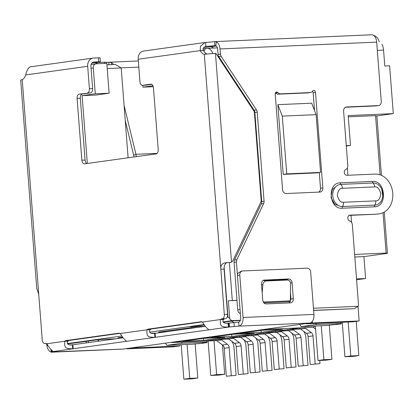 <?xml version="1.0" encoding="UTF-8"?>
<svg xmlns="http://www.w3.org/2000/svg" width="414" height="414" viewBox="0 0 414 414"><rect width="100%" height="100%" fill="white"/><g stroke="black" fill="none" stroke-linecap="round" stroke-linejoin="round"><path stroke-width="0.62" d="M206.741 53.965L204.821 52.511M142.82 85.305L142.965 87.163L152.947 85.77M87.333 163.468L82.112 95.644L95.272 93.812L93.279 67.917A4 3.219 -97.9 0 1 95.95 63.818A4 3.219 -97.9 0 1 96.193 63.797L106.822 63.332L109.125 93.207L95.272 93.812M227.188 316.995L227.959 316.886L229.718 318.697L228.342 300.771L236.994 300.393M236.989 300.279L228.342 300.771M46.544 343.599L46.461 344.236A4 3.219 82.1 0 0 47.869 345.711M223.022 321.911L232.663 320.565A4 3.219 -97.9 0 1 229.718 318.697M46.409 343.542L46.461 344.236M109.125 93.207L95.965 95.039L82.112 95.644M107.226 68.574L121.198 67.963L128.112 157.781M153.278 86.717L142.965 87.163M283.212 174.372L277.851 104.659L311.68 103.189L316.125 114.647L282.296 116.122L286.736 173.88L283.212 174.372L317.046 172.897L320.571 172.405L316.125 114.647M346.264 145.65L350.492 145.464L348.195 115.589L393.3 113.627L389.621 65.826L384.787 66.033L383.561 50.104L377.32 50.373M312.306 321.388L312.43 322.977L359.145 320.943L358.032 306.479M351.564 222.437L351.02 215.316M347.936 175.257L347.372 167.913M122.87 337.57L117.974 337.783L122.508 337.151M151.369 333.337L156.585 333.11M197.23 327.443L189.871 327.764L158.624 332.121L165.983 331.8M232.663 320.565L240.43 320.229M70.504 344.914L72.434 344.831M115.941 338.771L99.717 339.48L67.492 343.972M204.143 324.928L190.409 326.843L205.178 326.196M240.332 320.503L233.874 320.783L223.146 322.278M133.029 347.677L132.873 347.998L179.588 345.969L173.538 346.813L126.824 348.842L126.798 348.541M106.941 64.812L115.32 64.449L121.198 67.963M277.851 104.659L282.296 116.122M286.736 173.88L320.571 172.405M393.3 113.627L376.854 115.92L381.423 175.334M384.254 212.113L387.426 253.347L363.932 256.618L365.619 278.529L356.589 279.786M348.288 116.82L375.545 115.635L376.854 115.92M346.295 146.049L350.492 145.464M341.333 322.299L340.763 323.505L336.416 324.11L341.25 323.903L326.196 325.539L301.226 326.625L315.794 324.592L316.363 323.386M359.145 320.943L353.095 321.787L306.381 323.82L312.43 322.977M306.381 323.82L306.179 323.546M381.931 44.293A9.998 5.915 87.5 0 1 383.561 50.104M183.816 329.311L183.764 328.618M132.873 347.998L126.824 348.842M88.544 342.59L88.12 341.095M86.485 342.875L86.065 341.379M171.908 342.254L172.11 342.533L267.144 329.29L267.299 328.964M206.881 341.39L206.979 342.616L201.106 343.434L191.925 344.246L166.956 345.333L165.377 343.165M180.162 344.758L179.588 345.969M356.521 278.922L365.619 278.529M387.426 253.347L386.122 253.063L354.638 254.434M354.834 257.016L363.932 256.618M375.545 115.635L380.099 174.806M383.017 212.749L386.122 253.063M341.152 322.677L341.25 323.903M177.259 329.523L177.316 330.217M267.144 329.29L313.859 327.257L299.55 327.904L288.977 329.378L300.414 328.882M216.574 340.598L172.11 342.533M228.694 339.03L215.678 339.594L205.106 341.069L216.543 340.572M240.674 337.358L227.659 337.927L217.086 339.397L228.523 338.9M252.659 335.687L239.639 336.256L229.066 337.731L240.503 337.229M264.639 334.02L251.624 334.584L241.051 336.059L252.488 335.563M276.619 332.349L263.604 332.918L253.032 334.388L264.468 333.891M288.605 330.677L275.589 331.247L265.017 332.721L276.454 332.219M300.585 329.011L287.57 329.575L276.997 331.05L288.434 330.553M233.201 334.248L210.881 337.358L231.824 336.447L254.144 333.337L233.201 334.248M261.193 332.354L282.338 329.409L261.394 330.32L240.249 333.27L261.193 332.354L261.037 330.372M203.631 340.38L182.688 341.291L203.833 338.341L224.776 337.431L203.631 340.38L203.476 338.393M340.763 323.505L315.794 324.592M314.433 326.046L313.859 327.257M231.824 336.447L231.669 334.465M301.226 326.625L299.648 324.452M182.093 342.099L181.523 343.304L166.956 345.333M206.979 342.616L202.146 342.823L206.493 342.218L181.523 343.304M231.545 321.109L233.967 322.558L228.021 323.148L228.331 327.132C221.625 326.837 219.818 326.894 220.439 319.561A4.999 2.955 87.5 0 1 221.697 318.868L225.506 318.645A4 2.365 -92.5 0 0 227.55 314.335L224.072 269.126L220.843 269.162C220.476 265.126 222.302 262.957 226.313 262.652L230.51 262.512L231.519 262.191L232.875 260.706L260.737 202.363A4 3.219 -97.9 0 0 261.146 200.055L254.444 112.939A4 3.219 -97.9 0 0 253.684 110.683L215.911 53.406L215.456 53.427A8.001 0.362 175.6 0 0 204.314 54.358A9.998 5.915 87.5 0 1 200.257 50.611L203.481 50.472C202.425 48.821 203.233 47.47 205.893 46.415A9.998 0.455 175.6 0 0 214.85 45.623L215.032 45.607M97.274 339.822L99.381 341.079M207.062 341.012L206.493 342.218M310.226 364.532L319.991 363.637L310.226 364.532L308.073 336.566A4 3.219 82.1 0 0 306.396 333.327L300.533 328.97L305.465 328.281A9.998 8.047 -97.9 0 1 304.74 327.681M299.363 327.935A9.998 8.047 82.1 0 0 300.533 328.97M305.465 328.281L311.333 332.639A4 3.219 -97.9 0 1 313.005 335.878L315.157 363.849M319.991 363.637L319.748 360.439M313.305 327.308L313.652 327.567A9.998 8.047 -97.9 0 1 315.628 329.57M298.24 366.204L308.011 365.308L298.24 366.204L296.093 338.238A4 3.219 82.1 0 0 294.416 334.998L288.548 330.641L293.485 329.953A9.998 8.047 -97.9 0 1 292.76 329.353M287.383 329.601A9.998 8.047 82.1 0 0 288.548 330.641M293.485 329.953L299.348 334.31A4 3.219 -97.9 0 1 301.025 337.55L303.177 365.515M308.011 365.308L305.858 337.338A9.998 8.047 -97.9 0 0 303.716 331.335M286.26 367.875L296.026 366.975L286.26 367.875L284.107 339.91A4 3.219 82.1 0 0 282.436 336.665L276.568 332.307L281.499 331.624A9.998 8.047 -97.9 0 1 280.775 331.019M275.398 331.272A9.998 8.047 82.1 0 0 276.568 332.307M281.499 331.624L287.368 335.982A4 3.219 -97.9 0 1 289.044 339.221L291.192 367.187M296.026 366.975L293.878 339.009A9.998 8.047 -97.9 0 0 291.735 333.006M274.28 369.542L284.045 368.646L274.28 369.542L272.127 341.576A4 3.219 82.1 0 0 270.451 338.336L264.587 333.979L269.519 333.291A9.998 8.047 -97.9 0 1 268.795 332.69M263.418 332.944A9.998 8.047 82.1 0 0 264.587 333.979M269.519 333.291L275.388 337.648A4 3.219 -97.9 0 1 277.059 340.888L279.212 368.858M284.045 368.646L281.893 340.681A9.998 8.047 -97.9 0 0 279.75 334.672M262.295 371.213L272.065 370.318L262.295 371.213L260.142 343.247A4 3.219 82.1 0 0 258.471 340.008L252.602 335.65L257.539 334.962A9.998 8.047 -97.9 0 1 256.809 334.362M251.433 334.61A9.998 8.047 82.1 0 0 252.602 335.65M257.539 334.962L263.402 339.32A4 3.219 -97.9 0 1 265.079 342.559L267.232 370.525M272.065 370.318L269.912 342.352A9.998 8.047 -97.9 0 0 267.77 336.344M250.315 372.885L260.08 371.984L250.315 372.885L248.162 344.919A4 3.219 82.1 0 0 246.49 341.674L240.622 337.317L245.554 336.634A9.998 8.047 -97.9 0 1 244.829 336.028M239.452 336.282A9.998 8.047 82.1 0 0 240.622 337.317M245.554 336.634L251.422 340.991A4 3.219 -97.9 0 1 253.094 344.231L255.247 372.196M260.08 371.984L257.927 344.018A9.998 8.047 -97.9 0 0 255.785 338.015M238.335 374.551L248.1 373.656L238.335 374.551L236.182 346.585A4 3.219 82.1 0 0 234.505 343.346L228.637 338.988L233.574 338.3A9.998 8.047 -97.9 0 1 232.849 337.7M227.472 337.953A9.998 8.047 82.1 0 0 228.637 338.988M233.574 338.3L239.442 342.657A4 3.219 -97.9 0 1 241.114 345.897L243.266 373.868M248.1 373.656L245.947 345.69A9.998 8.047 -97.9 0 0 243.805 339.682M226.349 376.222L236.115 375.327L226.349 376.222L224.197 348.257A4 3.219 82.1 0 0 222.525 345.017L216.657 340.66L221.588 339.972A9.998 8.047 -97.9 0 1 220.864 339.371M215.487 339.62A9.998 8.047 82.1 0 0 216.657 340.66M221.588 339.972L227.457 344.329A4 3.219 -97.9 0 1 229.133 347.569L231.286 375.534M236.115 375.327L233.967 347.362A9.998 8.047 -97.9 0 0 231.824 341.353M106.077 62.39L138.328 60.951M31.966 66.628C29.296 66.307 27.184 69.076 25.627 74.95A9.998 5.915 87.5 0 1 22.232 79.736A8.001 0.362 175.6 0 0 20.7 80.068L36.784 289.07M37.012 289.029L38.761 294.54L42.244 339.853A4 2.365 87.5 0 0 44.769 343.522L46.151 343.46M124.081 105.379L135.942 154.298L133.681 155.312L133.965 156.968M125.245 120.521L133.681 155.312M157.113 153.377L135.942 154.298L136.304 156.642M145.537 85.18A4 2.365 -92.5 0 0 145.666 85.18A4 2.365 -92.5 0 0 145.8 85.17L142.582 85.31L150.805 84.161A4 2.365 87.5 0 1 150.934 84.151A4 2.365 87.5 0 1 153.459 87.82L158.21 149.563A4 2.365 87.5 0 1 156.166 153.873L84.508 163.861A4 2.365 87.5 0 1 84.373 163.872A4 2.365 87.5 0 1 81.853 160.202L77.102 98.46A4 2.365 87.5 0 1 79.146 94.149L90.588 92.865A4 2.365 -92.5 0 0 92.632 88.555L90.909 66.157A4 3.219 -97.9 0 1 93.58 62.059A4 3.219 -97.9 0 1 93.823 62.033L98.729 61.821L98.423 57.836L100.059 57.856L100.364 61.841L98.729 61.821M145.8 85.17L151.726 84.342M86.805 163.54A4 2.365 87.5 0 1 85.072 160.063L80.321 98.32A4 2.365 87.5 0 1 82.365 94.009L90.588 92.865M46.13 343.454L44.903 343.506A4 2.365 87.5 0 1 44.769 343.522M44.903 343.506L45.488 343.429A4.999 2.955 87.5 0 1 45.654 343.413A4.999 2.955 87.5 0 1 46.823 343.755C51.01 350.653 52.557 350.467 53.049 351.558L51.9 351.724L51.776 350.12M123.061 337.783L72.372 344.841C69.433 345.726 65.593 343.729 68.015 341.11L64.791 341.25A4.999 2.955 87.5 0 1 66.049 340.562L118.911 333.192A4.999 2.955 87.5 0 1 119.077 333.177A4.999 2.955 87.5 0 1 120.241 333.524C124.433 340.417 125.975 340.236 126.472 341.327L72.678 348.821C65.976 348.526 64.165 348.588 64.791 341.25L46.823 343.755M68.015 341.11A4.999 2.955 87.5 0 1 69.267 340.422L119.946 333.358M205.292 326.32L154.603 333.379C151.664 334.269 147.824 332.271 150.246 329.653L147.022 329.792A4.999 2.955 87.5 0 1 148.279 329.104L201.142 321.735A4.999 2.955 87.5 0 1 201.307 321.719A4.999 2.955 87.5 0 1 202.472 322.066C206.664 328.959 208.206 328.773 208.697 329.865L154.908 337.363C148.207 337.068 146.396 337.125 147.022 329.792L120.241 333.524M150.246 329.653A4.999 2.955 87.5 0 1 151.498 328.959L202.177 321.901M228.021 323.148C225.081 324.033 221.242 322.04 223.663 319.422L220.439 319.561L202.472 322.066M223.663 319.422A4.999 2.955 87.5 0 1 224.921 318.728L225.506 318.645M227.55 314.335L224.326 314.48A4 2.365 87.5 0 1 222.287 318.79M224.326 314.48L204.314 54.358M224.072 269.126C224.005 265.405 225.056 263.247 227.214 262.647L226.313 262.652M206.953 54.053A9.998 5.915 87.5 0 1 203.481 50.472M154.603 333.379L154.908 337.363L126.472 341.327M72.372 344.841L72.678 348.821L53.049 351.558M92.632 88.555L89.408 88.694A4 2.365 87.5 0 1 87.37 93.005M108.954 64.724L108.768 62.25L111.532 62.566A8.001 4.73 87.5 0 1 112.96 63.782L113.534 64.527M111.195 64.631L111.532 62.566M112.634 64.563L112.96 63.782M138.198 59.259L200.257 50.611L200.386 46.254L205.065 42.482L143.539 51.057A8.001 6.438 82.1 0 0 138.198 59.259L139.922 81.651A4 2.365 87.5 0 0 142.447 85.32A4 2.365 87.5 0 0 142.582 85.31M89.408 88.694L87.685 66.297A8.001 6.438 -97.9 0 1 93.026 58.095A8.001 6.438 -97.9 0 1 93.517 58.053L98.423 57.836M229.273 322.977L229.579 326.962L208.697 329.865M229.579 326.962L234.272 326.537L233.967 322.558L238.655 322.133L238.961 326.118L234.272 326.537M242.454 270.994L241.274 271.16L237.714 273.416A4 3.219 82.1 0 0 237.439 275.424L239.789 275.098A4 3.219 -97.9 0 1 242.454 270.994A4 3.219 -97.9 0 1 242.702 270.973L307.141 268.168A4 3.219 -97.9 0 1 310.666 272.014L313.931 314.412A8.001 4.73 -92.5 0 1 309.843 323.034L123.067 349.064A8.001 4.73 -92.5 0 1 122.798 349.09L51.916 352.169A8.001 4.73 87.5 0 0 52.185 352.148L52.951 351.983L51.134 351.89L51.9 351.724M239.789 275.098L243.049 317.497A8.001 4.73 87.5 0 1 238.961 326.118L309.843 323.034M51.916 352.169A8.001 4.73 87.5 0 1 46.87 344.841M263.868 280.097L288.574 278.969C290.556 279.108 291.73 280.392 292.103 282.814L293.329 298.748C293.335 301.18 292.362 302.556 290.416 302.872L266.249 303.923C264.272 303.778 263.092 302.499 262.719 300.078L261.493 284.144C261.493 281.711 262.466 280.335 264.411 280.019L264.163 280.04M263.33 280.294L286.224 279.295L288.398 280.169M290.442 292.108L290.98 299.074L289.107 302.929M237.439 275.424L240.7 317.823A4 2.365 87.5 0 1 238.655 322.133M205.065 42.482L205.582 42.435L205.893 46.415L205.349 46.492M205.613 46.446L205.893 46.415M285.127 279.538L287.487 280.045A4 3.188 -77.9 0 1 288.139 280.097L285.779 279.59A4 3.188 102.1 0 0 285.127 279.538L263.894 280.459A4 3.188 102.1 0 0 262.574 280.852M373.687 35.464A8.001 6.438 -97.9 0 1 379.198 41.943M100.364 61.841L91.789 63.099M95.484 62.581L104.426 62.193L104.519 63.43M106.15 63.363L106.062 62.214L104.426 62.193M216.268 46.011L203.709 47.501M205.582 42.435A9.998 0.455 175.6 0 0 214.545 41.638L214.85 45.623L215.808 45.731L216.294 41.861A8.001 4.73 87.5 0 1 220.025 48.945L220.424 54.12L218.074 54.451A4 3.219 82.1 0 0 218.83 56.708L254.103 110.191A4 3.219 -97.9 0 1 254.864 112.448L261.72 201.556A4 3.219 -97.9 0 1 261.312 203.864L234.474 260.049A4 3.219 82.1 0 0 234.07 262.357L237.719 309.775A4 3.219 82.1 0 0 240.368 313.507M261.529 284.604L262.859 284.889A4 3.188 -77.9 0 1 266.254 280.966L263.894 280.459M287.487 280.045L266.254 280.966M288.139 280.097A4 3.188 -77.9 0 1 290.53 283.683L290.385 301.682L263.863 302.836M262.859 284.889L262.171 292.936M216.294 41.861L214.856 41.612L371.643 34.792A8.001 4.73 -92.5 0 1 376.688 42.124L381.253 101.466A4 3.219 -97.9 0 1 378.582 105.57A4 3.219 -97.9 0 1 378.339 105.591L375.99 105.917A4 3.219 82.1 0 0 376.233 105.896L378.582 105.57M215.808 45.731A4 2.365 87.5 0 1 217.676 49.271L218.074 54.451M313.626 310.469L353.209 308.746A4 3.219 82.1 0 0 353.452 308.72L313.621 310.355M313.455 308.249L358.193 306.303L354.384 308.58L353.209 308.746M218.83 56.708L221.179 56.382A4 3.219 -97.9 0 1 220.424 54.12M221.179 56.382L256.452 109.86A4 3.219 -97.9 0 1 257.213 112.122L264.07 201.23A4 3.219 -97.9 0 1 263.661 203.538L236.824 259.718L234.474 260.049M234.07 262.357L236.42 262.031A4 3.219 -97.9 0 1 236.824 259.718M236.42 262.031L237.424 275.072M349.628 215.187L349.996 215.135A3.001 2.417 -97.9 0 0 349.809 215.151A3.001 2.417 -97.9 0 0 347.796 217.909A3.001 2.417 -97.9 0 0 349.758 221.014A4 3.219 -97.9 0 1 352.35 224.735L358.472 304.295A4 3.219 -97.9 0 1 358.193 306.303M349.996 215.135L375.84 214.235A19.996 16.099 82.1 0 0 377.066 214.126L379.415 213.795A19.996 16.099 -97.9 0 1 378.189 213.909M349.095 215.399L375.84 214.235M346.032 107.045L346.523 106.978A4 3.219 -97.9 0 0 346.275 106.998A4 3.219 -97.9 0 0 343.604 111.097L347.796 165.564A4 3.219 -97.9 0 1 345.788 169.481A3.001 2.417 -97.9 0 0 344.344 172.85A3.001 2.417 -97.9 0 0 346.932 175.303L375.12 174.077A19.996 16.099 -97.9 0 1 392.695 192.531A19.996 16.099 -97.9 0 1 379.415 213.795M345.473 107.247L375.99 105.917M346.523 106.978L378.339 105.591M310.526 92.545A4 3.219 -97.9 0 0 312.58 91.132A1.998 1.609 -97.9 0 1 313.605 90.428A1.998 1.609 -97.9 0 1 315.494 92.338L322.848 187.94A4 3.219 -97.9 0 1 320.177 192.039A4 3.219 -97.9 0 1 319.934 192.065L286.105 193.535A4 3.219 -97.9 0 1 282.576 189.69L275.222 94.092A1.998 1.609 -97.9 0 1 276.557 92.037A1.998 1.609 -97.9 0 1 277.929 92.643L275.579 92.969A4 3.219 82.1 0 0 278.084 94.19L307.933 92.891A4 3.219 82.1 0 0 308.176 92.871L310.526 92.545A4 3.219 -97.9 0 1 310.283 92.565L307.933 92.891M312.518 91.23A1.998 1.609 -97.9 0 1 313.144 92.664L314.516 110.502M319.292 172.586L320.498 188.266A4 3.219 -97.9 0 1 318.635 192.122M278.084 94.19L280.433 93.864A4 3.219 -97.9 0 1 277.929 92.643M280.433 93.864L310.283 92.565M285.65 279.321L285.826 279.6M342.192 208.226C329.026 209.52 326.915 182.724 340.236 182.843L372.455 181.441C385.631 180.147 387.716 206.959 374.411 206.824L342.192 208.226A1.998 1.185 87.5 0 1 342.569 206.519L374.789 205.121A4.999 2.955 -92.5 0 0 375.731 200.857L343.511 202.26C340.877 202.772 338.818 200.531 337.338 195.532C338.041 190.44 339.744 188.039 342.44 188.318L374.66 186.916C377.294 186.403 379.353 188.644 380.833 193.643C380.13 198.73 378.427 201.137 375.731 200.857M213.774 48.045A79.985 47.305 -92.5 0 0 210.731 46.523M323.883 359.694L318.009 360.511L326.061 360.164L331.935 359.347L323.883 359.694L321.269 325.751M318.009 360.511L315.354 326.009M331.935 359.347L329.301 325.104M350.782 355.947L344.909 356.764L352.966 356.413L358.84 355.595L350.782 355.947L348.174 322.004M344.909 356.764L342.254 322.258M358.84 355.595L356.206 321.352M97.901 63.72A79.985 47.305 -92.5 0 0 94.811 62.674M189.731 378.391L183.857 379.208L191.91 378.857L197.783 378.039L189.731 378.391L187.118 344.458M183.857 379.208L181.203 344.717M197.783 378.039L195.149 343.801M216.631 374.644L210.757 375.462L218.809 375.11L224.683 374.292L216.631 374.644L214.017 340.706M210.757 375.462L208.102 340.965M224.683 374.292L222.427 344.945M227.959 316.886L224.129 267.066M93.279 67.917L91.07 68.227M232.306 300.486L229.392 262.652M67.368 343.599L121.659 336.033M149.599 332.142L203.89 324.576M204.076 51.522A4 3.219 -97.9 0 1 206.726 48.381A4 3.219 -97.9 0 1 206.969 48.355A9.998 5.915 87.5 0 1 207.3 48.324A9.998 5.915 87.5 0 1 212.806 53.572M219.192 57.256L218.468 57.287M311.333 332.639L306.396 333.327M313.005 335.878L308.073 336.566M299.348 334.31L294.416 334.998M301.025 337.55L296.093 338.238M287.368 335.982L282.436 336.665M289.044 339.221L284.107 339.91M275.388 337.648L270.451 338.336M277.059 340.888L272.127 341.576M263.402 339.32L258.471 340.008M265.079 342.559L260.142 343.247M251.422 340.991L246.49 341.674M253.094 344.231L248.162 344.919M239.442 342.657L234.505 343.346M241.114 345.897L236.182 346.585M227.457 344.329L222.525 345.017M229.133 347.569L224.197 348.257M22.232 79.736L38.761 294.54M231.519 262.191L215.456 53.427M151.069 84.151L150.805 84.161M85.072 160.063L81.853 160.202M80.321 98.32L77.102 98.46M82.365 94.009L79.146 94.149M45.819 343.413L45.488 343.429M69.267 340.422L66.049 340.562M119.242 333.182L118.911 333.192M151.498 328.959L148.279 329.104M201.473 321.719L201.142 321.735M224.921 318.728L221.697 318.868M121.054 67.875L138.804 67.104M87.685 66.297L25.627 74.95M228.538 323.08L228.844 327.065M208.289 329.927L208.252 329.472M155.115 333.311L155.426 337.296M126.022 340.929L126.058 341.39M72.885 344.774L73.195 348.754M52.599 351.165L52.635 351.621M52.164 351.931L123.067 349.064M313.931 314.412L243.049 317.497M286.224 279.295L288.574 278.969M290.98 299.074L293.329 298.748M290.488 283.036L292.103 282.814M93.823 62.033L93.336 62.105M339.061 205.82L334.636 204.035L330.983 197.535L332.214 189.705L336.334 186.228M214.85 45.623L215.202 45.607M263.278 302.023L290.359 300.849M254.103 110.191L256.452 109.86M254.864 112.448L257.213 112.122M261.72 201.556L264.07 201.23M261.312 203.864L263.661 203.538M240.053 309.449L237.719 309.775M220.025 48.945L376.688 42.124M320.498 188.266L322.848 187.94M315.494 92.338L313.144 92.664M343.511 202.26A4.999 2.955 87.5 0 1 342.569 206.519A11.1 8.937 82.1 0 1 332.773 195.853A11.1 8.937 82.1 0 1 340.867 184.406A4.999 2.955 87.5 0 1 342.44 188.318M374.411 206.824A1.998 1.185 -92.5 0 1 374.789 205.121A11.1 8.937 82.1 0 0 382.805 196.49A11.1 8.937 82.1 0 0 381.801 189.302A11.1 8.937 82.1 0 0 373.086 183.004A4.999 2.955 87.5 0 1 374.66 186.916M372.455 181.441A1.998 1.185 87.5 0 0 373.086 183.004L340.867 184.406A1.998 1.185 87.5 0 1 340.236 182.843M91.07 64.496L95.95 63.818M203.119 48.883L207.3 48.324L217.412 47.884M145.666 85.18L142.447 85.32M50.932 349.297L51.134 351.89M93.026 58.095L31.567 66.659M382.805 196.49L381.801 189.302"/></g></svg>
